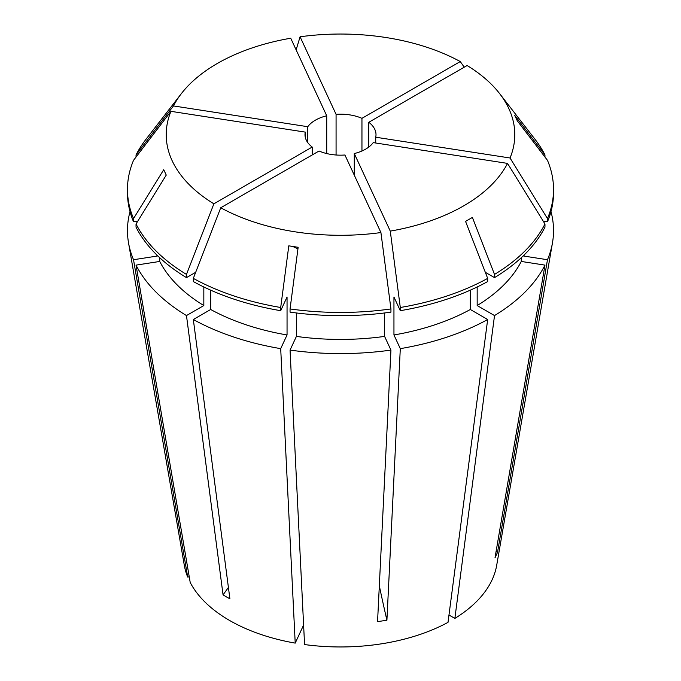 <?xml version="1.0" encoding="UTF-8"?>
<svg xmlns="http://www.w3.org/2000/svg" width="681" height="681" viewBox="0 0 681 681"><rect width="100%" height="100%" fill="white"/><g stroke="black" fill="none" stroke-linecap="round" stroke-linejoin="round"><path stroke-width="1.02" d="M229.506 620.417A156.962 90.624 180 0 1 190.212 582.485L136.03 265.122A213.034 122.997 180 0 0 186.475 315.567L223.053 594.853L226.432 596.897L229.897 598.812L193.327 319.517A213.034 122.997 180 0 0 280.7 348.646L295.214 643.111A156.962 90.624 180 0 1 229.506 620.417M157.234 255.349L157.234 256.056L133.527 259.725A213.034 122.997 180 0 1 128.522 242.819A213.034 122.997 180 0 1 130.02 211.612M133.527 259.725L187.701 577.079A156.962 90.624 180 0 1 184.313 565.341L128.522 242.819M487.673 319.517A213.034 122.997 180 0 1 400.3 348.646L386.91 620.204L377.555 621.651L390.945 350.094A213.034 122.997 180 0 1 290.055 350.094L304.569 644.558A156.962 90.624 180 0 0 448.013 622.366L487.673 319.517L470.324 309.497A188.501 108.832 180 0 1 393.95 334.958L400.3 348.646M157.234 256.056A188.501 108.832 180 0 1 156.749 254.881M380.917 232.553A174.293 100.626 180 0 1 220.729 207.765L319.048 151.003A35.506 20.498 0 0 0 344.926 155.004L380.917 232.553L390.945 308.944A213.034 122.989 180 0 1 290.055 308.944L298.15 247.288L288.795 245.841L280.7 307.497L280.7 310.689L287.05 297.01L287.05 334.958A188.501 108.832 180 0 1 210.676 309.497L193.327 319.517M287.05 334.958L280.7 348.646M210.676 290.157L210.676 309.497M354.282 175.162L354.282 153.557A35.506 20.498 0 0 0 373.222 142.618L507.532 163.397L544.962 223.972A213.034 122.989 180 0 1 494.517 274.417L472.401 217.435L465.557 221.385L487.673 278.376L487.673 281.568A213.034 122.989 180 0 1 400.3 310.689L393.95 297.01L393.95 334.958M470.324 290.157L470.324 309.497M136.038 223.972L166.249 175.085L163.738 169.688L133.527 218.575L133.527 221.768A213.034 122.989 180 0 1 127.466 192.646L127.466 189.454A213.034 122.989 180 0 1 133.527 160.324L170.957 111.335A174.293 100.626 180 0 0 213.885 203.815L186.483 274.417A213.034 122.989 180 0 1 136.038 223.972L136.038 227.173A213.034 122.989 180 0 0 186.483 277.618L195.685 272.298M133.527 221.768L137.809 221.112M280.7 310.689A213.034 122.989 180 0 1 193.327 281.568L193.327 278.376A213.034 122.989 180 0 0 280.7 307.497M133.527 218.575A213.034 122.989 180 0 1 127.466 189.454M487.673 278.376A213.034 122.989 180 0 1 400.3 307.497L400.3 310.689M307.778 126.709L173.468 105.93A174.293 100.626 180 0 1 181.393 93.586A174.293 100.626 180 0 1 290.727 38.23L326.718 115.779A35.506 20.498 0 0 0 307.778 126.709L307.778 142.618M173.468 105.93L136.038 154.927A213.034 122.989 180 0 1 146.032 139.239L181.393 93.586M220.729 207.765L193.327 278.376M507.532 163.397A174.293 100.626 180 0 1 390.273 231.106L400.3 307.497M375.725 143.01L375.725 137.221A35.506 20.498 0 0 0 376.006 134.668A35.506 20.498 0 0 0 368.796 122.282L467.115 65.521A174.293 100.626 180 0 1 499.607 93.586A174.293 100.626 180 0 1 510.043 158.001L547.473 218.575L547.473 221.768L543.191 221.112M499.607 93.586L534.968 139.239A213.034 122.989 180 0 1 544.962 154.927L514.751 115.387L517.262 120.784L547.473 160.324A213.034 122.989 180 0 1 553.534 189.454A213.034 122.989 180 0 1 547.473 218.575M326.718 115.779L326.718 153.557M305.275 137.221L305.275 132.114A35.506 20.498 0 0 0 304.994 134.668A35.506 20.498 0 0 0 312.204 147.045L312.204 154.953M368.796 122.282L368.796 147.045M550.98 211.612A213.034 122.997 180 0 1 552.478 242.819A213.034 122.997 180 0 1 547.473 259.725L497.513 552.393L495.01 557.799L544.97 265.122A213.034 122.997 180 0 1 494.525 315.567L454.865 618.408L448.975 615.011M552.478 242.819L496.687 565.341A156.962 90.624 180 0 1 454.865 618.408M305.275 132.114L170.957 111.335M312.204 147.045L213.885 203.815M354.282 153.557L390.273 231.106M375.725 137.221L510.043 158.001M524.251 254.881A188.501 108.832 180 0 1 523.766 256.056L547.473 259.725M523.766 255.349L523.766 256.056M553.534 189.454L553.534 192.646A213.034 122.989 180 0 1 547.473 221.768M203.832 286.99L203.832 305.548L186.475 315.567M203.832 305.548A188.501 108.832 180 0 1 159.737 261.453L136.03 265.122M384.595 312.971L384.595 336.405L390.945 350.094M384.595 336.405A188.501 108.832 180 0 1 296.405 336.405L290.055 350.094M159.737 257.724L159.737 261.453M296.405 312.971L296.405 336.405M390.945 308.944L390.945 312.136A213.034 122.989 180 0 1 290.055 312.136L290.055 308.944M136.038 154.927L136.038 157.047M186.483 274.417L186.483 277.618M361.951 151.003L361.951 118.332A35.506 20.498 0 0 0 336.073 114.331L300.083 36.783L296.133 49.866M300.083 36.783A174.293 100.626 180 0 1 460.271 61.562L464.229 67.189M336.073 114.331L336.073 155.004M187.701 577.079L189.241 576.841M295.214 643.111L303.607 625.03M544.962 154.927L544.962 157.047M361.951 118.332L460.271 61.562M521.263 257.724L521.263 261.453L544.97 265.122M521.263 261.453A188.501 108.832 180 0 1 477.168 305.548L494.525 315.567M477.168 286.99L477.168 305.548M544.962 223.972L544.962 227.173A213.034 122.989 180 0 1 494.517 277.618L485.315 272.298M494.517 274.417L494.517 277.618M291.494 246.258A400.241 84.58 -81.2 0 1 297.912 249.076M496.108 551.363A400.241 315.661 -155.1 0 0 497.513 552.393M379.326 585.822A400.241 84.58 -98.8 0 0 386.91 620.204M228.407 587.431A400.241 231.08 -60 0 1 223.053 594.853"/></g></svg>
